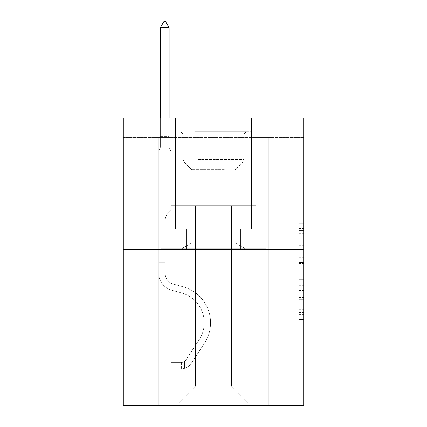 <?xml version="1.0" encoding="UTF-8"?>
<svg xmlns="http://www.w3.org/2000/svg" width="427" height="427" viewBox="0 0 427 427"><rect width="100%" height="100%" fill="white"/><g stroke="black" fill="none" stroke-linecap="round" stroke-linejoin="round"><path stroke-width="0.32" stroke-dasharray="2.13 1.6" d="M298.825 252.907L298.825 268.22L303.698 268.22L303.698 314.64L303.698 228.498L303.698 268.22L298.825 268.22L298.825 227.063L298.825 319.428L298.825 223.711L298.825 312.729L303.698 312.729L298.825 312.729L303.698 312.729L298.825 312.729L298.825 297.411L298.825 319.428L303.698 319.428L303.698 223.711L303.698 312.489L303.698 274.919L298.825 274.919L303.698 274.919L303.698 297.411L303.698 230.409L298.825 230.409L303.698 230.409L303.698 319.428L303.698 228.498L303.698 319.428L298.825 319.428L298.825 223.711L303.698 223.711L303.698 228.498L303.698 223.711L303.698 228.498L303.698 223.711L303.698 227.063L303.698 223.711L298.825 223.711L298.825 230.409L303.698 230.409L298.825 230.409L298.825 252.907L303.698 252.907M251.53 117.985L251.53 229.15L175.47 229.15L251.53 229.15L175.47 229.15L251.53 229.15L251.53 117.985L175.47 117.985L175.47 229.15L175.47 117.985L251.53 117.985M303.698 262.477L303.698 257.689L303.698 262.477L298.825 262.477L298.825 243.214L298.825 299.925L298.825 285.69L303.698 285.69L298.825 285.69L298.825 319.428L303.698 319.428L298.825 319.428L303.698 319.428L298.825 319.428L298.825 223.711L303.698 223.711L298.825 223.711L303.698 223.711L298.825 223.711L298.825 262.477L303.698 262.477M303.698 137.489L303.698 117.985L123.302 117.985L303.698 117.985L303.698 405.65L123.302 405.65L123.302 249.63L303.698 249.63L123.302 249.63L123.302 117.985L303.698 117.985L303.698 137.489L123.302 137.489L303.698 137.489M251.044 405.65L268.353 405.65L268.353 137.489L256.163 137.489L256.163 205.75L231.541 205.75L231.541 386.147L251.044 405.65L268.353 405.65L268.353 137.489L256.163 137.489L256.163 205.75L231.541 205.75L231.541 386.147L195.459 386.147L195.459 205.75L195.459 386.147L195.459 205.75L195.459 386.147L195.459 205.75L231.541 205.75L231.541 386.147L251.044 405.65L268.353 405.65L268.353 137.489L256.163 137.489L256.163 205.75L231.541 205.75L231.541 386.147L251.044 405.65L268.353 405.65L268.353 137.489L256.163 137.489L256.163 205.75L231.541 205.75L231.541 386.147L251.044 405.65L268.353 405.65L268.353 137.489L256.163 137.489L256.163 205.75L231.541 205.75L231.541 386.147L251.044 405.65L268.353 405.65L268.353 137.489L256.163 137.489L256.163 205.75L231.541 205.75L231.541 386.147L251.044 405.65L268.353 405.65L268.353 137.489L256.163 137.489L256.163 205.75L231.541 205.75L231.541 386.147L251.044 405.65L268.353 405.65L268.353 137.489L256.163 137.489L256.163 205.75L231.541 205.75L231.541 386.147L251.044 405.65L268.353 405.65L268.353 137.489L256.163 137.489L256.163 205.75L231.541 205.75L231.541 386.147L251.044 405.65L268.353 405.65L268.353 137.489L256.163 137.489L256.163 205.75L231.541 205.75L231.541 386.147L251.044 405.65L268.353 405.65L268.353 137.489L256.163 137.489L256.163 205.75L231.541 205.75L231.541 386.147L251.044 405.65L268.353 405.65L268.353 137.489L256.163 137.489L256.163 205.75L231.541 205.75L231.541 386.147L251.044 405.65L268.353 405.65L268.353 137.489L256.163 137.489L256.163 205.75L231.541 205.75L231.541 386.147L251.044 405.65L268.353 405.65L268.353 137.489L256.163 137.489L256.163 205.75L231.541 205.75L231.541 386.147L251.044 405.65L268.353 405.65L268.353 137.489L256.163 137.489L256.163 205.75L231.541 205.75L231.541 386.147L251.044 405.65L268.353 405.65L268.353 137.489L256.163 137.489L256.163 205.75L231.541 205.75L231.541 386.147L251.044 405.65L268.353 405.65L268.353 137.489L256.163 137.489L256.163 205.75L231.541 205.75L231.541 386.147L251.044 405.65L175.956 405.65L268.353 405.65L268.353 137.489L256.163 137.489L256.163 205.75L231.541 205.75L231.541 386.147L251.044 405.65L231.541 386.147L231.541 205.75L170.837 205.75L170.837 137.489L158.647 137.489L158.647 405.65L175.956 405.65L195.459 386.147L195.459 205.75L170.837 205.75L170.837 137.489L158.647 137.489L158.647 405.65L175.956 405.65L195.459 386.147L195.459 205.75L170.837 205.75L170.837 137.489L158.647 137.489L158.647 405.65L175.956 405.65L195.459 386.147L195.459 205.75L170.837 205.75L170.837 137.489L158.647 137.489L158.647 405.65L175.956 405.65L195.459 386.147L195.459 205.75L170.837 205.75L170.837 137.489L158.647 137.489L158.647 405.65L175.956 405.65L195.459 386.147L195.459 205.75L170.837 205.75L170.837 137.489L158.647 137.489L158.647 405.65L175.956 405.65L195.459 386.147L195.459 205.75L170.837 205.75L170.837 137.489L158.647 137.489L158.647 405.65L175.956 405.65L195.459 386.147L195.459 205.75L170.837 205.75L170.837 137.489L158.647 137.489L158.647 405.65L175.956 405.65L195.459 386.147L195.459 205.75L170.837 205.75L170.837 137.489L158.647 137.489L158.647 405.65L175.956 405.65L195.459 386.147L195.459 205.75L170.837 205.75L170.837 137.489L158.647 137.489L158.647 405.65L175.956 405.65L195.459 386.147L195.459 205.75L170.837 205.75L170.837 137.489L158.647 137.489L158.647 405.65L175.956 405.65L195.459 386.147L195.459 205.75L170.837 205.75L170.837 137.489L158.647 137.489L158.647 405.65L175.956 405.65L195.459 386.147L195.459 205.75L170.837 205.75L170.837 137.489L158.647 137.489L158.647 405.65L175.956 405.65L195.459 386.147L195.459 205.75L170.837 205.75L170.837 137.489L158.647 137.489L158.647 405.65L175.956 405.65L195.459 386.147L195.459 205.75L170.837 205.75L170.837 137.489L158.647 137.489L158.647 405.65L175.956 405.65L195.459 386.147L231.541 386.147L251.044 405.65M158.647 405.65L175.956 405.65L195.459 386.147L195.459 205.75L170.837 205.75L170.837 137.489L158.647 137.489L158.647 405.65L175.956 405.65L195.459 386.147L175.956 405.65L195.459 386.147L175.956 405.65L158.647 405.65L158.647 137.489L158.647 405.65M170.837 137.489L158.647 137.489L170.837 137.489L170.837 205.75L170.837 137.489M123.302 137.489L123.302 117.985L123.302 137.489M195.459 205.75L170.837 205.75L195.459 205.75M186.337 249.63L267.83 249.63L159.17 249.63L186.337 249.63L186.337 229.15L159.17 229.15L267.83 229.15L186.337 229.15L186.337 249.63L186.337 229.15L240.663 229.15L240.663 249.63L267.83 249.63L240.663 249.63L240.663 229.15L267.83 229.15L267.83 249.63L267.83 229.15L159.17 229.15L159.17 249.63L159.17 229.15L186.337 229.15L186.337 249.63M123.302 249.63L303.698 249.63M298.825 268.22L303.698 268.22L298.825 268.22M298.825 227.063L298.825 223.711L298.825 227.063L303.698 227.063L298.825 227.063M298.825 299.685L298.825 279.706L298.825 299.685L303.698 299.685L298.825 299.685M298.825 279.706L298.825 274.919L303.698 274.919L298.825 274.919L298.825 279.706L303.698 279.706L298.825 279.706M298.825 243.214L298.825 230.409L298.825 243.214L303.698 243.214L298.825 243.214M298.825 223.711L303.698 223.711L298.825 223.711L298.825 228.498L298.825 223.711L303.698 223.711M298.825 319.428L303.698 319.428L298.825 319.428L298.825 314.64L298.825 319.428M240.663 229.15L240.663 249.63L240.663 229.15M164.987 262.21L164.987 265.135L158.647 265.135L158.647 262.21L158.647 273.04L158.647 151.041L170.837 151.041L170.837 210.527L168.089 213.276A10.595 10.595 0 0 0 164.987 220.764A10.595 10.595 0 0 1 168.089 213.276L170.837 210.527L170.837 151.041L169.129 147.336L169.129 136.432L169.129 147.336L170.837 151.041L170.837 210.527L168.089 213.276A10.595 10.595 0 0 0 164.987 220.764A10.595 10.595 0 0 1 168.089 213.276L170.837 210.527L170.837 151.041L169.129 147.336L169.129 134.953L169.129 147.336L170.837 151.041L170.837 210.527L168.089 213.276A10.595 10.595 0 0 0 164.987 220.764A10.595 10.595 0 0 1 168.089 213.276L170.837 210.527L170.837 151.041L169.129 147.336L169.129 27.691L169.129 147.336L170.837 151.041L170.837 210.527L168.089 213.276A10.595 10.595 0 0 0 164.987 220.764A10.595 10.595 0 0 1 168.089 213.276L170.837 210.527L170.837 151.041L169.129 147.336L169.129 27.691L160.355 27.691L160.355 147.336L158.647 151.041L170.837 151.041L170.837 210.527L168.089 213.276A10.595 10.595 0 0 0 164.987 220.764A10.595 10.595 0 0 1 168.089 213.276L170.837 210.527L170.837 151.041L169.129 147.336L170.837 151.041L170.837 210.527L168.089 213.276A10.595 10.595 0 0 0 164.987 220.764A10.595 10.595 0 0 1 168.089 213.276L170.837 210.527L170.837 151.041L169.129 147.336L169.129 136.432L169.129 147.336L170.837 151.041L170.837 210.527L168.089 213.276A10.595 10.595 0 0 0 164.987 220.764A10.595 10.595 0 0 1 168.089 213.276L170.837 210.527L170.837 151.041L169.129 147.336L169.129 134.953L169.129 147.336L170.837 151.041L170.837 210.527L168.089 213.276A10.595 10.595 0 0 0 164.987 220.764A10.595 10.595 0 0 1 168.089 213.276L170.837 210.527L170.837 151.041L169.129 147.336L169.129 27.691L165.473 21.35L164.011 21.35L165.473 21.35L164.011 21.35L160.355 27.691L169.129 27.691L165.473 21.35L164.011 21.35L160.355 27.691L160.355 134.953L160.355 27.691L169.129 27.691L169.129 147.336L170.837 151.041L170.837 210.527L168.089 213.276A10.595 10.595 0 0 0 164.987 220.764A10.595 10.595 0 0 1 168.089 213.276L170.837 210.527L170.837 151.041L169.129 147.336L169.129 27.691L160.355 27.691L160.355 136.432L160.355 27.691L169.129 27.691L165.473 21.35L164.011 21.35L165.473 21.35L164.011 21.35L160.355 27.691L160.355 147.336L160.355 27.691L169.129 27.691L165.473 21.35L164.011 21.35L160.355 27.691L160.355 147.336L158.647 151.041L160.355 147.336L160.355 27.691L169.129 27.691L169.129 147.336L170.837 151.041L158.647 151.041L170.837 151.041L158.647 151.041L160.355 147.336L158.647 151.041L170.837 151.041L158.647 151.041L160.355 147.336L160.355 136.432L160.355 147.336L158.647 151.041L170.837 151.041L158.647 151.041L160.355 147.336L160.355 134.953L160.355 147.336L158.647 151.041L170.837 151.041L158.647 151.041L160.355 147.336L160.355 27.691L160.355 147.336L158.647 151.041L170.837 151.041L158.647 151.041L160.355 147.336L160.355 27.691L169.129 27.691L160.355 27.691L160.355 147.336L158.647 151.041L170.837 151.041L158.647 151.041L160.355 147.336L160.355 27.691L169.129 27.691L165.473 21.35L164.011 21.35L165.473 21.35L164.011 21.35L160.355 27.691L160.355 147.336L158.647 151.041L170.837 151.041L158.647 151.041L160.355 147.336L160.355 27.691L169.129 27.691L165.473 21.35L164.011 21.35L160.355 27.691L169.129 27.691L169.129 134.953L169.129 27.691L160.355 27.691L164.011 21.35L165.473 21.35L169.129 27.691L165.473 21.35L164.011 21.35L160.355 27.691L169.129 27.691L169.129 136.432L169.129 27.691L165.473 21.35L169.129 27.691L169.129 147.336L169.129 27.691L160.355 27.691L164.011 21.35L160.355 27.691L164.011 21.35L165.473 21.35L169.129 27.691L165.473 21.35L164.011 21.35L160.355 27.691L169.129 27.691L169.129 147.336L170.837 151.041L158.647 151.041L160.355 147.336L158.647 151.041L158.647 273.04A17.795 17.795 0 0 0 171.665 290.179A17.795 17.795 0 0 1 158.647 273.04L158.647 151.041L158.647 273.04A17.795 17.795 0 0 0 171.665 290.179A17.795 17.795 0 0 1 158.647 273.04L158.647 151.041L158.647 273.04A17.795 17.795 0 0 0 171.665 290.179A17.795 17.795 0 0 1 158.647 273.04L158.647 151.041L158.647 273.04A17.795 17.795 0 0 0 171.665 290.179L181.587 292.949L171.665 290.179A17.795 17.795 0 0 1 158.647 273.04L158.647 151.041L158.647 273.04A17.795 17.795 0 0 0 171.665 290.179A17.795 17.795 0 0 1 158.647 273.04L158.647 151.041L158.647 273.04A17.795 17.795 0 0 0 171.665 290.179A17.795 17.795 0 0 1 158.647 273.04L158.647 151.041L158.647 273.04A17.795 17.795 0 0 0 171.665 290.179L181.587 292.949L171.665 290.179A17.795 17.795 0 0 1 158.647 273.04L158.647 151.041L158.647 273.04A17.795 17.795 0 0 0 171.665 290.179A17.795 17.795 0 0 1 158.647 273.04L158.647 151.041L158.647 273.04L158.647 265.135L164.987 265.135L164.987 262.21L158.647 262.21L164.987 262.21L164.987 273.04L164.987 220.764L164.987 273.04A11.46 11.46 0 0 0 173.367 284.078A11.46 11.46 0 0 1 164.987 273.04L164.987 220.764L164.987 273.04L164.987 262.21L158.647 262.21L164.987 262.21L164.987 273.04A11.46 11.46 0 0 0 173.367 284.078A11.46 11.46 0 0 1 164.987 273.04L164.987 220.764L164.987 273.04A11.46 11.46 0 0 0 173.367 284.078A11.46 11.46 0 0 1 164.987 273.04L164.987 220.764L164.987 273.04L164.987 262.21L158.647 262.21L164.987 262.21L164.987 273.04A11.46 11.46 0 0 0 173.367 284.078L183.29 286.843L173.367 284.078A11.46 11.46 0 0 1 164.987 273.04L164.987 220.764L164.987 273.04A11.46 11.46 0 0 0 173.367 284.078A11.46 11.46 0 0 1 164.987 273.04L164.987 220.764L164.987 273.04L164.987 262.21L158.647 262.21L164.987 262.21L164.987 273.04A11.46 11.46 0 0 0 173.367 284.078A11.46 11.46 0 0 1 164.987 273.04L164.987 220.764L164.987 273.04A11.46 11.46 0 0 0 173.367 284.078L183.29 286.843L173.367 284.078A11.46 11.46 0 0 1 164.987 273.04L164.987 220.764L164.987 273.04L164.987 262.21L158.647 262.21M180.834 368.981A12.922 12.922 0 0 0 191.392 363.153L204.464 343.228A37.298 37.298 0 0 0 183.29 286.843L173.367 284.078A11.46 11.46 0 0 1 164.987 273.04A11.46 11.46 0 0 0 173.367 284.078A11.46 11.46 0 0 1 164.987 273.04L164.987 220.764L164.987 273.04A11.46 11.46 0 0 0 173.367 284.078L183.29 286.843A37.298 37.298 0 0 1 204.464 343.228A37.298 37.298 0 0 0 183.29 286.843L173.367 284.078A11.46 11.46 0 0 1 164.987 273.04A11.46 11.46 0 0 0 173.367 284.078A11.46 11.46 0 0 1 164.987 273.04A11.46 11.46 0 0 0 173.367 284.078L183.29 286.843L173.367 284.078A11.46 11.46 0 0 1 164.987 273.04A11.46 11.46 0 0 0 173.367 284.078L183.29 286.843L173.367 284.078A11.46 11.46 0 0 1 164.987 273.04A11.46 11.46 0 0 0 173.367 284.078A11.46 11.46 0 0 1 164.987 273.04A11.46 11.46 0 0 0 173.367 284.078L183.29 286.843A37.298 37.298 0 0 1 204.464 343.228A37.298 37.298 0 0 0 183.29 286.843L173.367 284.078A11.46 11.46 0 0 1 164.987 273.04A11.46 11.46 0 0 0 173.367 284.078L183.29 286.843L173.367 284.078A11.46 11.46 0 0 1 164.987 273.04A11.46 11.46 0 0 0 173.367 284.078A11.46 11.46 0 0 1 164.987 273.04A11.46 11.46 0 0 0 173.367 284.078L183.29 286.843L173.367 284.078A11.46 11.46 0 0 1 164.987 273.04A11.46 11.46 0 0 0 173.367 284.078L183.29 286.843A37.298 37.298 0 0 1 204.464 343.228L191.392 363.153L204.464 343.228A37.298 37.298 0 0 0 183.29 286.843L173.367 284.078L183.29 286.843A37.298 37.298 0 0 1 204.464 343.228A37.298 37.298 0 0 0 183.29 286.843L173.367 284.078L183.29 286.843A37.298 37.298 0 0 1 204.464 343.228A37.298 37.298 0 0 0 183.29 286.843L173.367 284.078L183.29 286.843A37.298 37.298 0 0 1 204.464 343.228L191.392 363.153L204.464 343.228A37.298 37.298 0 0 0 183.29 286.843L173.367 284.078L183.29 286.843A37.298 37.298 0 0 1 204.464 343.228A37.298 37.298 0 0 0 183.29 286.843L173.367 284.078L183.29 286.843A37.298 37.298 0 0 1 204.464 343.228A37.298 37.298 0 0 0 183.29 286.843L173.367 284.078L183.29 286.843A37.298 37.298 0 0 1 204.464 343.228L191.392 363.153A12.922 12.922 0 0 1 184.491 368.384A12.922 12.922 0 0 0 191.392 363.153L204.464 343.228A37.298 37.298 0 0 0 183.29 286.843A37.298 37.298 0 0 1 204.464 343.228A37.298 37.298 0 0 0 183.29 286.843A37.298 37.298 0 0 1 204.464 343.228L191.392 363.153L204.464 343.228A37.298 37.298 0 0 0 183.29 286.843A37.298 37.298 0 0 1 204.464 343.228L191.392 363.153L204.464 343.228A37.298 37.298 0 0 0 183.29 286.843A37.298 37.298 0 0 1 204.464 343.228A37.298 37.298 0 0 0 183.29 286.843A37.298 37.298 0 0 1 204.464 343.228L191.392 363.153A12.922 12.922 0 0 1 184.491 368.384C180.733 369.179 180.733 369.179 184.491 368.384C180.733 369.179 180.733 369.179 184.491 368.384A12.922 12.922 0 0 0 191.392 363.153L204.464 343.228A37.298 37.298 0 0 0 183.29 286.843A37.298 37.298 0 0 1 204.464 343.228L191.392 363.153L204.464 343.228A37.298 37.298 0 0 0 183.29 286.843A37.298 37.298 0 0 1 204.464 343.228A37.298 37.298 0 0 0 183.29 286.843A37.298 37.298 0 0 1 204.464 343.228L191.392 363.153L204.464 343.228A37.298 37.298 0 0 0 183.29 286.843A37.298 37.298 0 0 1 204.464 343.228L191.392 363.153A12.922 12.922 0 0 1 184.491 368.384C180.733 369.179 180.733 369.179 184.491 368.384C180.733 369.179 180.733 369.179 184.491 368.384A12.922 12.922 0 0 0 191.392 363.153L204.464 343.228L191.392 363.153A12.922 12.922 0 0 1 184.491 368.384C180.733 369.179 180.733 369.179 184.491 368.384C180.733 369.179 180.733 369.179 184.491 368.384A12.922 12.922 0 0 0 191.392 363.153L204.464 343.228L191.392 363.153A12.922 12.922 0 0 1 184.491 368.384C180.733 369.179 180.733 369.179 184.491 368.384C180.733 369.179 180.733 369.179 184.491 368.384A12.922 12.922 0 0 0 191.392 363.153L204.464 343.228L191.392 363.153A12.922 12.922 0 0 1 184.491 368.384C180.733 369.179 180.733 369.179 184.491 368.384C180.733 369.179 180.733 369.179 184.491 368.384A12.922 12.922 0 0 0 191.392 363.153L204.464 343.228L191.392 363.153A12.922 12.922 0 0 1 184.491 368.384C180.733 369.179 180.733 369.179 184.491 368.384C180.733 369.179 180.733 369.179 184.491 368.384A12.922 12.922 0 0 0 191.392 363.153L204.464 343.228L191.392 363.153A12.922 12.922 0 0 1 184.491 368.384C180.733 369.179 180.733 369.179 184.491 368.384C180.733 369.179 180.733 369.179 184.491 368.384A12.922 12.922 0 0 0 191.392 363.153L204.464 343.228L191.392 363.153A12.922 12.922 0 0 1 184.491 368.384C180.733 369.179 180.733 369.179 184.491 368.384C180.733 369.179 180.733 369.179 184.491 368.384A12.922 12.922 0 0 0 191.392 363.153A12.922 12.922 0 0 1 180.834 368.981L180.834 362.64A6.581 6.581 0 0 0 186.092 359.673L199.163 339.753A30.963 30.963 0 0 0 181.587 292.949A30.963 30.963 0 0 1 199.163 339.753A30.963 30.963 0 0 0 181.587 292.949L171.665 290.179A17.795 17.795 0 0 1 158.647 273.04A17.795 17.795 0 0 0 171.665 290.179L181.587 292.949L171.665 290.179A17.795 17.795 0 0 1 158.647 273.04A17.795 17.795 0 0 0 171.665 290.179A17.795 17.795 0 0 1 158.647 273.04A17.795 17.795 0 0 0 171.665 290.179L181.587 292.949L171.665 290.179A17.795 17.795 0 0 1 158.647 273.04A17.795 17.795 0 0 0 171.665 290.179L181.587 292.949A30.963 30.963 0 0 1 199.163 339.753A30.963 30.963 0 0 0 181.587 292.949L171.665 290.179A17.795 17.795 0 0 1 158.647 273.04A17.795 17.795 0 0 0 171.665 290.179A17.795 17.795 0 0 1 158.647 273.04A17.795 17.795 0 0 0 171.665 290.179L181.587 292.949L171.665 290.179A17.795 17.795 0 0 1 158.647 273.04A17.795 17.795 0 0 0 171.665 290.179L181.587 292.949L171.665 290.179A17.795 17.795 0 0 1 158.647 273.04A17.795 17.795 0 0 0 171.665 290.179A17.795 17.795 0 0 1 158.647 273.04A17.795 17.795 0 0 0 171.665 290.179L181.587 292.949A30.963 30.963 0 0 1 199.163 339.753L186.092 359.673L199.163 339.753A30.963 30.963 0 0 0 181.587 292.949L171.665 290.179A17.795 17.795 0 0 1 158.647 273.04A17.795 17.795 0 0 0 171.665 290.179L181.587 292.949A30.963 30.963 0 0 1 199.163 339.753A30.963 30.963 0 0 0 181.587 292.949L171.665 290.179L181.587 292.949A30.963 30.963 0 0 1 199.163 339.753A30.963 30.963 0 0 0 181.587 292.949L171.665 290.179L181.587 292.949A30.963 30.963 0 0 1 199.163 339.753L186.092 359.673L199.163 339.753A30.963 30.963 0 0 0 181.587 292.949L171.665 290.179L181.587 292.949A30.963 30.963 0 0 1 199.163 339.753A30.963 30.963 0 0 0 181.587 292.949L171.665 290.179L181.587 292.949A30.963 30.963 0 0 1 199.163 339.753A30.963 30.963 0 0 0 181.587 292.949L171.665 290.179L181.587 292.949A30.963 30.963 0 0 1 199.163 339.753L186.092 359.673A6.581 6.581 0 0 1 184.491 361.365C180.797 363.062 180.797 363.062 184.491 361.365C180.797 363.062 180.797 363.062 184.491 361.365A6.581 6.581 0 0 0 186.092 359.673L199.163 339.753A30.963 30.963 0 0 0 181.587 292.949A30.963 30.963 0 0 1 199.163 339.753A30.963 30.963 0 0 0 181.587 292.949A30.963 30.963 0 0 1 199.163 339.753L186.092 359.673L199.163 339.753A30.963 30.963 0 0 0 181.587 292.949A30.963 30.963 0 0 1 199.163 339.753L186.092 359.673L199.163 339.753A30.963 30.963 0 0 0 181.587 292.949A30.963 30.963 0 0 1 199.163 339.753A30.963 30.963 0 0 0 181.587 292.949A30.963 30.963 0 0 1 199.163 339.753L186.092 359.673A6.581 6.581 0 0 1 184.491 361.365C180.797 363.062 180.797 363.062 184.491 361.365C180.797 363.062 180.797 363.062 184.491 361.365A6.581 6.581 0 0 0 186.092 359.673L199.163 339.753A30.963 30.963 0 0 0 181.587 292.949A30.963 30.963 0 0 1 199.163 339.753L186.092 359.673L199.163 339.753A30.963 30.963 0 0 0 181.587 292.949A30.963 30.963 0 0 1 199.163 339.753A30.963 30.963 0 0 0 181.587 292.949A30.963 30.963 0 0 1 199.163 339.753L186.092 359.673L199.163 339.753A30.963 30.963 0 0 0 181.587 292.949A30.963 30.963 0 0 1 199.163 339.753L186.092 359.673A6.581 6.581 0 0 1 184.491 361.365C180.797 363.062 180.797 363.062 184.491 361.365C180.797 363.062 180.797 363.062 184.491 361.365A6.581 6.581 0 0 0 186.092 359.673L199.163 339.753L186.092 359.673A6.581 6.581 0 0 1 184.491 361.365C180.797 363.062 180.797 363.062 184.491 361.365C180.797 363.062 180.797 363.062 184.491 361.365A6.581 6.581 0 0 0 186.092 359.673L199.163 339.753L186.092 359.673A6.581 6.581 0 0 1 184.491 361.365C180.797 363.062 180.797 363.062 184.491 361.365C180.797 363.062 180.797 363.062 184.491 361.365A6.581 6.581 0 0 0 186.092 359.673L199.163 339.753L186.092 359.673A6.581 6.581 0 0 1 184.491 361.365C180.797 363.062 180.797 363.062 184.491 361.365C180.797 363.062 180.797 363.062 184.491 361.365A6.581 6.581 0 0 0 186.092 359.673L199.163 339.753L186.092 359.673A6.581 6.581 0 0 1 184.491 361.365C180.797 363.062 180.797 363.062 184.491 361.365C180.797 363.062 180.797 363.062 184.491 361.365A6.581 6.581 0 0 0 186.092 359.673L199.163 339.753L186.092 359.673A6.581 6.581 0 0 1 184.491 361.365C180.797 363.062 180.797 363.062 184.491 361.365C180.797 363.062 180.797 363.062 184.491 361.365A6.581 6.581 0 0 0 186.092 359.673L199.163 339.753L186.092 359.673A6.581 6.581 0 0 1 184.491 361.365C180.797 363.062 180.797 363.062 184.491 361.365C180.797 363.062 180.797 363.062 184.491 361.365A6.581 6.581 0 0 0 186.092 359.673A6.581 6.581 0 0 1 180.834 362.64L180.834 368.981L171.083 368.987L180.834 368.981A12.922 12.922 0 0 0 191.392 363.153A12.922 12.922 0 0 1 180.834 368.981L180.834 362.64L171.083 362.646L180.834 362.64A6.581 6.581 0 0 0 186.092 359.673A6.581 6.581 0 0 1 180.834 362.64L180.834 368.981L171.083 368.987L171.083 362.646L171.083 368.987L180.834 368.981A12.922 12.922 0 0 0 191.392 363.153A12.922 12.922 0 0 1 180.834 368.981L180.834 362.64L171.083 362.646L180.834 362.64A6.581 6.581 0 0 0 186.092 359.673A6.581 6.581 0 0 1 180.834 362.64L180.834 368.981L171.083 368.987L171.083 362.646L171.083 368.987L180.834 368.981A12.922 12.922 0 0 0 191.392 363.153A12.922 12.922 0 0 1 180.834 368.981L180.834 362.64L171.083 362.646L180.834 362.64A6.581 6.581 0 0 0 186.092 359.673A6.581 6.581 0 0 1 180.834 362.64L180.834 368.981L171.083 368.987L171.083 362.646L171.083 368.987L180.834 368.981A12.922 12.922 0 0 0 191.392 363.153A12.922 12.922 0 0 1 180.834 368.981L180.834 362.64L171.083 362.646L180.834 362.64A6.581 6.581 0 0 0 186.092 359.673A6.581 6.581 0 0 1 180.834 362.64L180.834 368.981L171.083 368.987L171.083 362.646L171.083 368.987L180.834 368.981A12.922 12.922 0 0 0 191.392 363.153A12.922 12.922 0 0 1 180.834 368.981L180.834 362.64L171.083 362.646L180.834 362.64A6.581 6.581 0 0 0 186.092 359.673A6.581 6.581 0 0 1 180.834 362.64L180.834 368.981L171.083 368.987L171.083 362.646L171.083 368.987L180.834 368.981A12.922 12.922 0 0 0 191.392 363.153A12.922 12.922 0 0 1 180.834 368.981L180.834 362.64L171.083 362.646L180.834 362.64A6.581 6.581 0 0 0 186.092 359.673A6.581 6.581 0 0 1 180.834 362.64L180.834 368.981L171.083 368.987L171.083 362.646L171.083 368.987L180.834 368.981A12.922 12.922 0 0 0 191.392 363.153A12.922 12.922 0 0 1 180.834 368.981L180.834 362.64L171.083 362.646L180.834 362.64A6.581 6.581 0 0 0 186.092 359.673A6.581 6.581 0 0 1 180.834 362.64L180.834 368.981L171.083 368.987L171.083 362.646L171.083 368.987L180.834 368.981A12.922 12.922 0 0 0 191.392 363.153A12.922 12.922 0 0 1 180.834 368.981L180.834 362.64L171.083 362.646L180.834 362.64A6.581 6.581 0 0 0 186.092 359.673A6.581 6.581 0 0 1 180.834 362.64L180.834 368.981L171.083 368.987L171.083 362.646L171.083 368.987L180.834 368.981M197.044 131.639L246.411 131.639L197.044 131.639M228.739 134.078L183.028 134.078L228.739 134.078M197.653 248.653L245.194 248.653L197.653 248.653M202.654 242.883L235.197 242.883L202.654 242.883M224.346 169.668L191.803 169.668L224.346 169.668M194.605 131.639L251.284 131.639L194.605 131.639M194.605 229.15L251.284 229.15L194.605 229.15M266.138 229.15L160.862 229.15L266.138 229.15L266.138 248.653L160.862 248.653L266.138 248.653L160.862 248.653L266.138 248.653L266.138 229.15L239.819 229.15L239.819 248.653L239.819 229.15L187.181 229.15L187.181 248.653L187.181 229.15L160.862 229.15L160.862 248.653L160.862 229.15L266.138 229.15M239.819 229.15L239.819 248.653L239.819 229.15M187.181 229.15L187.181 248.653L187.181 229.15M169.129 27.691L165.473 21.35L169.129 27.691L169.129 134.953L169.129 27.691L160.355 27.691L164.011 21.35L160.355 27.691L164.011 21.35L165.473 21.35L169.129 27.691L165.473 21.35L169.129 27.691L169.129 117.985M160.355 27.691L164.011 21.35L160.355 27.691L160.355 147.336L160.355 134.953L169.129 134.953L160.355 134.953L169.129 134.953L160.355 134.953L169.129 134.953L160.355 134.953L169.129 134.953L160.355 134.953L169.129 134.953L160.355 134.953L169.129 134.953L160.355 134.953L169.129 134.953L160.355 134.953L169.129 134.953L160.355 134.953L169.129 134.953L160.355 134.953L160.355 117.985M171.083 362.646L180.589 362.646L171.083 362.646L171.083 368.987L171.083 362.646M184.491 368.384C180.733 369.179 180.733 369.179 184.491 368.384C180.733 369.179 180.733 369.179 184.491 368.384L184.491 361.365L184.491 368.384M298.825 297.411L303.698 297.411L298.825 297.411M298.825 290.232L303.698 290.232M298.825 245.728L303.698 245.728L298.825 245.728M298.825 228.498L303.698 228.498M298.825 314.64L303.698 314.64M298.825 309.378L303.698 309.378M298.825 233.761L303.698 233.761M298.825 263.432L303.698 263.432L298.825 263.432M298.825 290.472L303.698 290.472L298.825 290.472M298.825 299.925L303.698 299.925L298.825 299.925M298.825 257.689L303.698 257.689L298.825 257.689M160.355 136.432L169.129 136.432L160.355 136.432M164.987 265.135L158.647 265.135L164.987 265.135M198.261 159.479L243.972 159.479L198.261 159.479M228.237 161.892L184.026 161.892L228.237 161.892M298.825 312.489L303.698 312.489M298.825 312.729L303.698 312.729M298.825 230.409L303.698 230.409M181.566 362.576L181.566 368.949M183.028 134.078L180.589 131.639L183.028 134.078L183.028 159.479L184.026 161.892L191.803 169.668L191.803 242.883L181.806 248.653L191.803 242.883L191.803 169.668L184.026 161.892L183.028 159.479L183.028 134.078M251.284 131.639L251.284 229.15L251.284 131.639M175.716 131.639L175.716 229.15L175.716 131.639M243.972 159.479L243.972 134.078L246.411 131.639L243.972 134.078L243.972 159.479L242.974 161.892L235.197 169.668L235.197 242.883L245.194 248.653L235.197 242.883L235.197 169.668L242.974 161.892L243.972 159.479"/><path stroke-width="0.64" d="M303.698 249.63L303.698 117.985L123.302 117.985L123.302 405.65L303.698 405.65L303.698 249.63L123.302 249.63M169.129 27.691L165.473 21.35L164.011 21.35L160.355 27.691L169.129 27.691L169.129 117.985M160.355 27.691L160.355 117.985"/></g></svg>
